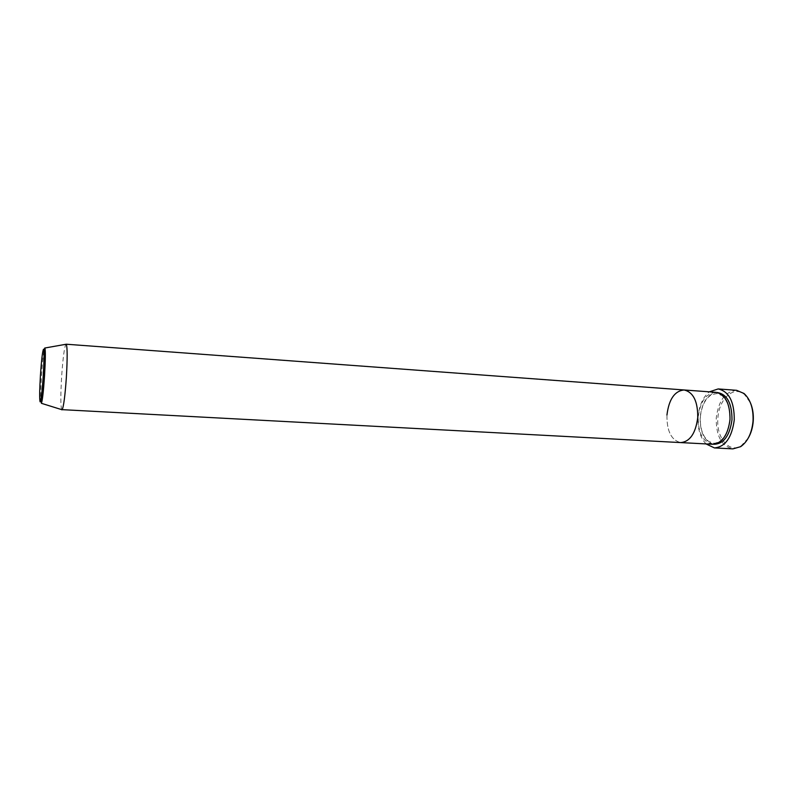 <?xml version="1.0" encoding="UTF-8"?>
<svg xmlns="http://www.w3.org/2000/svg" width="793" height="793" viewBox="0 0 793 793"><rect width="100%" height="100%" fill="white"/><g stroke="black" fill="none" stroke-linecap="round" stroke-linejoin="round"><path stroke-width="0.59" stroke-dasharray="3.96 2.97" d="M748.186 438.212L741.376 445.626C729.322 453.943 716.02 437.597 717.893 418.189C718.785 398.978 733.862 384.992 744.607 394.627L750.436 402.834M736.638 390.325C725.298 391.365 718.498 400.614 716.238 418.07C716.049 436.031 721.6 446.3 732.91 448.878M712.57 444.268C702.826 442.008 698.048 432.909 698.236 416.969C700.219 401.476 706.107 393.259 715.871 392.317M666.953 414.977C666.725 431.114 671.324 440.313 680.771 442.593C671.324 440.313 666.725 431.114 666.953 414.977C668.915 399.285 674.635 390.939 684.111 389.968M706.028 443.921C700.169 437.577 697.533 428.567 698.098 416.92C699.139 405.6 702.885 397.234 709.338 391.831M61.656 409.624C60.575 405.778 60.575 394.716 61.646 376.437C62.895 358.565 64.283 347.859 65.809 344.301M713.551 444.278C704.362 441.334 699.902 432.274 700.169 417.088C701.983 402.329 707.544 394.111 716.852 392.446M41.395 403.31C40.433 402.537 40.483 393.169 41.523 375.218C42.753 357.643 43.883 348.573 44.904 348.008M741.376 445.626L740.662 446.667M700.348 417.108C701.518 406.115 705.264 398.641 711.599 394.666L716.743 393.576L721.759 395.469C727.468 400.316 730.155 408.355 729.798 419.606C728.638 430.341 725.05 437.726 719.033 441.77C715.99 443.059 714.176 443.515 713.591 443.138L708.664 441.423C702.737 436.556 699.961 428.448 700.348 417.108M744.607 394.627L744.042 393.497"/><path stroke-width="1.19" d="M750.436 402.834C752.735 408.276 753.667 414.372 753.241 421.133C752.726 427.615 751.04 433.315 748.186 438.212M714.443 447.926L732.91 448.878L740.662 446.667C747.7 441.671 751.823 433.156 753.033 421.133C753.538 408.732 750.545 399.523 744.042 393.497L736.638 390.325L718.19 388.937C729.005 391.435 734.358 401.773 734.259 419.943C731.88 437.567 725.268 446.895 714.443 447.926L706.028 443.921M666.953 414.977C668.915 399.285 674.635 390.939 684.111 389.968L715.871 392.317C725.387 394.527 730.095 403.627 730.006 419.626C727.915 435.149 722.096 443.366 712.57 444.268L680.771 442.593C690.009 441.651 695.669 433.315 697.741 417.574C695.669 433.315 690.009 441.651 680.771 442.593L61.656 409.624M684.111 389.968C693.33 392.168 697.87 401.377 697.741 417.574C697.87 401.377 693.33 392.168 684.111 389.968L66.265 344.221C67.425 347.334 67.445 358.446 66.354 377.547C65.026 396.213 63.609 406.958 62.102 409.763L61.913 409.852M709.338 391.831L718.19 388.937M716.852 392.446C726.933 393.903 731.979 403.003 731.989 419.755C729.689 436.001 723.543 444.169 713.551 444.278M40.443 375.168C39.531 390.681 39.422 399.583 40.126 401.863C41.058 400.802 42.098 392.188 43.238 375.991C44.18 359.744 44.269 350.833 43.496 349.267C42.535 351.061 41.514 359.695 40.443 375.168M44.527 376.09C43.437 391.782 42.396 400.852 41.395 403.31L43.337 376.001C44.745 351.914 44.011 347.83 44.904 348.008C45.597 350.684 45.469 360.042 44.527 376.09M41.395 403.31L62.102 409.763M44.904 348.008L66.265 344.221"/></g></svg>
